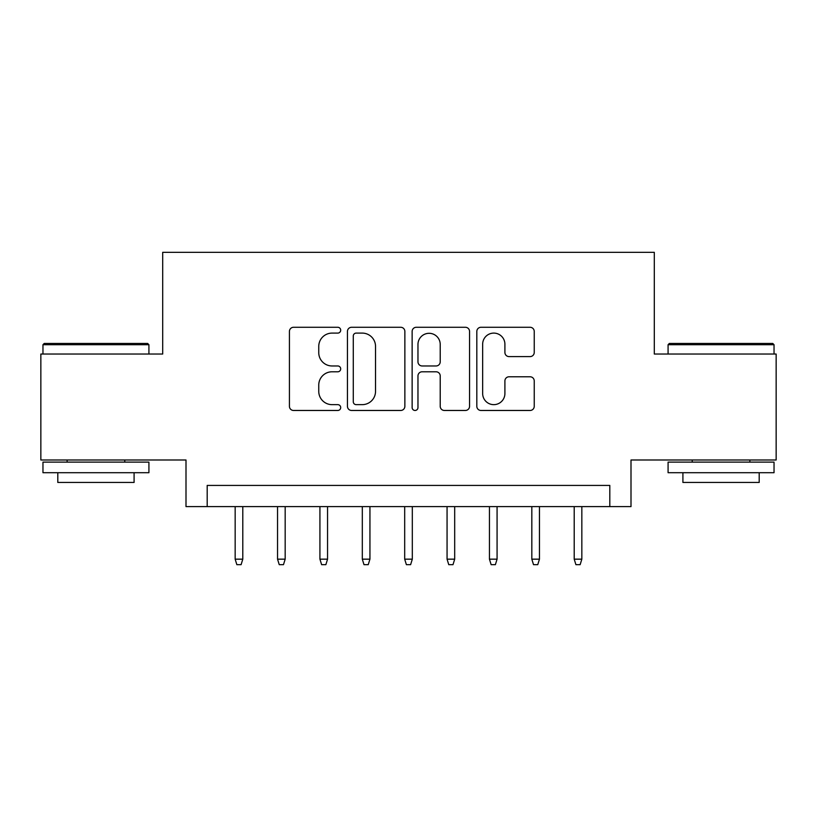 <?xml version="1.0" encoding="UTF-8"?>
<svg xmlns="http://www.w3.org/2000/svg" width="817" height="817" viewBox="0 0 817 817"><rect width="100%" height="100%" fill="white"/><g stroke="black" fill="none" stroke-linecap="round" stroke-linejoin="round"><path stroke-width="1.23" d="M340.689 330.191A2.911 2.911 0 0 0 337.778 327.28L293.579 327.28A4.156 4.156 0 0 0 289.422 331.436L289.422 406.315A4.156 4.156 0 0 0 293.579 410.471L337.778 410.471A2.911 2.911 0 0 0 340.689 407.56A2.911 2.911 0 0 0 337.778 404.65L332.059 404.65A13.307 13.307 0 0 1 318.753 391.343L318.753 385.093A13.307 13.307 0 0 1 332.059 371.786L337.778 371.786A2.911 2.911 0 0 0 340.689 368.875A2.911 2.911 0 0 0 337.778 365.965L332.059 365.965A13.307 13.307 0 0 1 318.753 352.648L318.753 346.408A13.307 13.307 0 0 1 332.059 333.101L337.778 333.101A2.911 2.911 0 0 0 340.689 330.191M530.07 356.6A4.156 4.156 0 0 0 534.236 352.444L534.236 331.436A4.156 4.156 0 0 0 530.07 327.28L480.988 327.28A4.156 4.156 0 0 0 476.822 331.436L476.822 406.315A4.156 4.156 0 0 0 480.988 410.471L530.07 410.471A4.156 4.156 0 0 0 534.236 406.315L534.236 380.936A4.156 4.156 0 0 0 530.07 376.78L509.062 376.78A4.156 4.156 0 0 0 504.906 380.936L504.906 393.518A11.132 11.132 0 0 1 493.774 404.65A11.132 11.132 0 0 1 482.653 393.518L482.653 344.223A11.132 11.132 0 0 1 493.774 333.101A11.132 11.132 0 0 1 504.906 344.223L504.906 352.444A4.156 4.156 0 0 0 509.062 356.6L530.07 356.6M609.809 506.611L631 506.611L631 459.991L776.15 459.991L776.15 354.037L654.305 354.037L654.305 252.33L162.695 252.33L162.695 354.037L40.85 354.037L40.85 459.991L186 459.991L186 506.611L609.809 506.611L609.809 485.421L207.191 485.421L207.191 506.611M404.864 331.436A4.156 4.156 0 0 0 400.698 327.28L351.616 327.28A4.156 4.156 0 0 0 347.45 331.436L347.45 406.315A4.156 4.156 0 0 0 351.616 410.471L400.698 410.471A4.156 4.156 0 0 0 404.864 406.315L404.864 331.436M416.302 327.28L465.384 327.28A4.156 4.156 0 0 1 469.55 331.436L469.55 406.315A4.156 4.156 0 0 1 465.384 410.471L444.377 410.471A4.156 4.156 0 0 1 440.22 406.315L440.22 375.943A4.156 4.156 0 0 0 436.064 371.786L422.123 371.786A4.156 4.156 0 0 0 417.967 375.943L417.967 407.56A2.911 2.911 0 0 1 415.056 410.471A2.911 2.911 0 0 1 412.136 407.56L412.136 331.436A4.156 4.156 0 0 1 416.302 327.28M356.192 333.101A2.911 2.911 0 0 0 353.281 336.012L353.281 401.739A2.911 2.911 0 0 0 356.192 404.65L362.217 404.65A13.307 13.307 0 0 0 375.534 391.343L375.534 346.408A13.307 13.307 0 0 0 362.217 333.101L356.192 333.101M440.22 344.437A11.132 11.132 0 0 0 429.088 333.305A11.132 11.132 0 0 0 417.967 344.437L417.967 361.798A4.156 4.156 0 0 0 422.123 365.965L436.064 365.965A4.156 4.156 0 0 0 440.22 361.798L440.22 344.437M242.792 559.165L241.097 564.67L236.859 564.67L235.163 559.165L242.792 559.165L242.792 506.611M235.163 559.165L235.163 506.611M44.241 343.446L147.652 343.446L148.919 344.713L42.964 344.713L44.241 343.446M95.946 472.706L42.964 472.706L42.964 462.116L148.919 462.116L148.919 472.706L95.946 472.706M134.09 472.706L134.09 482.449L57.803 482.449L57.803 472.706M669.348 343.446L772.759 343.446L774.036 344.713L668.081 344.713L669.348 343.446M721.054 472.706L668.081 472.706L668.081 462.116L774.036 462.116L774.036 472.706L721.054 472.706M759.197 472.706L759.197 482.449L682.91 482.449L682.91 472.706M285.174 559.165L283.479 564.67L279.24 564.67L277.545 559.165L285.174 559.165L285.174 506.611M277.545 559.165L277.545 506.611M327.556 559.165L325.86 564.67L321.622 564.67L319.927 559.165L327.556 559.165L327.556 506.611M319.927 559.165L319.927 506.611M369.938 559.165L368.242 564.67L364.004 564.67L362.309 559.165L369.938 559.165L369.938 506.611M362.309 559.165L362.309 506.611M412.309 559.165L410.614 564.67L406.386 564.67L404.691 559.165L412.309 559.165L412.309 506.611M404.691 559.165L404.691 506.611M454.691 559.165L452.996 564.67L448.758 564.67L447.062 559.165L454.691 559.165L454.691 506.611M447.062 559.165L447.062 506.611M497.073 559.165L495.378 564.67L491.14 564.67L489.444 559.165L497.073 559.165L497.073 506.611M489.444 559.165L489.444 506.611M539.455 559.165L537.76 564.67L533.521 564.67L531.826 559.165L539.455 559.165L539.455 506.611M531.826 559.165L531.826 506.611M581.837 559.165L580.141 564.67L575.903 564.67L574.208 559.165L581.837 559.165L581.837 506.611M574.208 559.165L574.208 506.611M42.964 354.037L42.964 344.713M67.127 462.116L67.127 459.991M124.766 462.116L124.766 459.991M148.919 354.037L148.919 344.713M668.081 354.037L668.081 344.713M692.234 462.116L692.234 459.991M749.873 462.116L749.873 459.991M774.036 354.037L774.036 344.713"/></g></svg>
